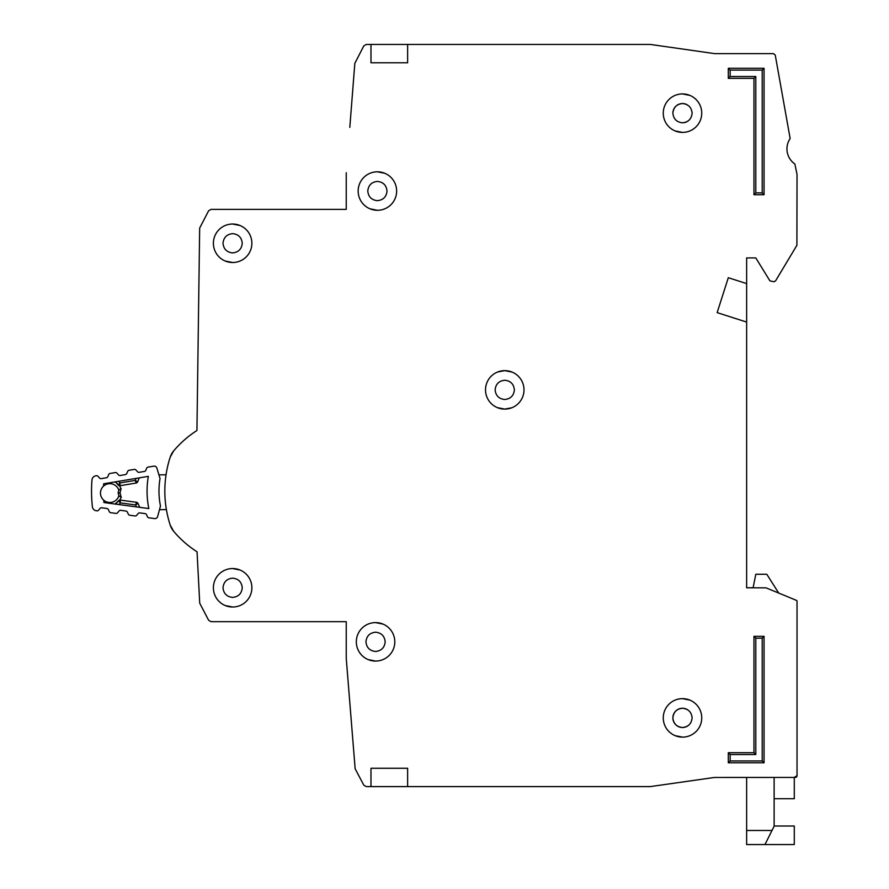 <?xml version="1.0" encoding="UTF-8"?>
<svg xmlns="http://www.w3.org/2000/svg" width="889" height="889" viewBox="0 0 889 889"><rect width="100%" height="100%" fill="white"/><g stroke="black" fill="none" stroke-linecap="round" stroke-linejoin="round"><path stroke-width="1.33" d="M156.875 468.081A2.745 2.745 0 0 0 153.786 466.169L148.063 467.114A1.834 1.834 0 0 0 146.674 468.225L145.785 470.337A1.834 1.834 0 0 1 144.396 471.448L139.173 472.315A1.834 1.834 0 0 1 137.495 471.715L135.984 470.003A1.834 1.834 0 0 0 134.306 469.403L129.072 470.281A1.834 1.834 0 0 0 127.683 471.37L126.771 473.504A1.834 1.834 0 0 1 125.393 474.582L120.171 475.493A1.834 1.834 0 0 1 118.47 474.882L117.004 473.181A1.834 1.834 0 0 0 115.314 472.57L110.103 473.437A1.834 1.834 0 0 0 108.702 474.537L107.825 476.66A1.834 1.834 0 0 1 106.436 477.76L101.213 478.638A1.834 1.834 0 0 1 99.535 478.038L98.023 476.326A1.834 1.834 0 0 0 96.345 475.726L95.779 475.826A4.578 4.578 0 0 0 91.967 479.982A142.018 142.018 0 0 0 92.389 506.73A4.578 4.578 0 0 0 96.334 510.764L96.901 510.842A1.834 1.834 0 0 0 98.557 510.197L100.013 508.43A1.834 1.834 0 0 1 101.668 507.786L106.924 508.497A1.834 1.834 0 0 1 108.347 509.553L109.291 511.642A1.834 1.834 0 0 0 110.725 512.697L115.959 513.398A1.834 1.834 0 0 0 117.626 512.731L119.048 510.986A1.834 1.834 0 0 1 120.726 510.319L125.971 511.064A1.834 1.834 0 0 1 127.383 512.097L128.36 514.209A1.834 1.834 0 0 0 129.783 515.253L135.039 515.953A1.834 1.834 0 0 0 136.695 515.309L138.162 513.542A1.834 1.834 0 0 1 139.817 512.897L145.063 513.598A1.834 1.834 0 0 1 146.496 514.664L147.441 516.753A1.834 1.834 0 0 0 148.863 517.809L154.619 518.576A2.745 2.745 0 0 0 157.642 516.576L160.476 506.019A74.576 74.576 0 0 1 160.042 478.538L156.875 468.081M103.757 500.207A9.39 9.39 0 0 0 118.893 495.684A9.39 9.39 0 0 1 103.757 500.207A9.39 9.39 0 0 1 103.535 486.139A130.105 130.105 0 0 1 103.646 483.805L148.33 476.36A86.489 86.489 0 0 0 148.841 508.564L103.946 502.541A130.105 130.105 0 0 1 103.757 500.207L103.946 502.541M103.646 483.805L103.535 486.139A9.39 9.39 0 0 1 118.804 490.183L118.115 492.939L118.97 495.962L118.115 492.939L118.882 489.906L121.115 488.506L120.015 492.917L121.26 497.295L119.782 500.096A1.834 1.834 0 0 1 120.193 500.096L120.337 502.896L118.537 500.751L115.748 504.13L118.537 500.751A1.834 1.834 0 0 1 120.193 500.096L136.517 502.285A1.834 1.834 0 0 1 137.951 503.352L135.65 504.941L136.517 502.285A1.834 1.834 0 0 1 137.951 503.352L139.762 507.341M158.931 474.882L166.054 474.77A109.947 109.947 0 0 1 170.232 457.068A109.947 109.947 0 0 0 170.232 525.166A109.947 109.947 0 0 1 166.387 509.586L159.487 509.697M119.548 485.75A1.834 1.834 0 0 0 119.971 485.727L120.015 482.927L118.293 485.127L115.392 481.849L119.548 485.75L120.948 488.561M121.26 497.295L118.97 495.962M115.092 504.041L118.537 500.751M139.284 477.871L137.606 481.916L139.284 477.871M136.095 478.393L135.261 480.393L136.217 483.027A1.834 1.834 0 0 0 137.606 481.916A1.834 1.834 0 0 1 136.217 483.027L119.971 485.727A1.834 1.834 0 0 1 118.293 485.127M118.593 481.316L120.015 482.927L135.261 480.393L137.606 481.916M120.015 492.917L118.115 492.939M774.13 826.014L794.288 826.014L794.288 844.55L746.638 844.55L746.638 777.442M774.13 798.733L794.288 798.733L794.288 777.442L797.033 775.608L797.033 601.22A0.911 0.911 0 0 0 796.466 600.375L797.033 601.22L797.033 775.608A1.834 1.834 0 0 1 796.588 776.797M764.962 844.55L774.13 826.225L774.13 777.442M779.753 593.485L796.466 600.375L766.051 587.851L746.638 587.773L753.094 587.773L755.806 574.261L766.796 574.261L778.708 593.063M213.393 587.773A19.236 19.236 0 0 0 232.629 607.02A19.236 19.236 0 0 0 251.876 587.773A19.236 19.236 0 0 0 232.629 568.538A19.236 19.236 0 0 0 213.393 587.773M225.228 605.542L232.629 607.02M232.629 597.397C226.817 596.797 223.617 593.596 223.006 587.773C223.606 581.962 226.817 578.761 232.629 578.161C238.441 578.761 241.652 581.962 242.253 587.773C241.652 593.585 238.441 596.797 232.629 597.397M356.322 641.836A19.236 19.236 0 0 0 375.569 661.072A19.236 19.236 0 0 0 394.805 641.836A19.236 19.236 0 0 0 375.569 622.6A19.236 19.236 0 0 0 356.322 641.836M368.157 659.594L375.569 661.072M385.181 641.836C384.581 647.648 381.381 650.859 375.569 651.459C369.757 650.859 366.546 647.648 365.946 641.836C366.546 636.024 369.746 632.824 375.569 632.212C381.37 632.812 384.581 636.024 385.181 641.836M213.393 243.275A19.236 19.236 0 0 0 232.629 262.511A19.236 19.236 0 0 0 251.876 243.275A19.236 19.236 0 0 0 232.629 224.028A19.236 19.236 0 0 0 213.393 243.275M225.228 261.033L232.629 262.511M242.253 243.275C241.652 249.087 238.441 252.287 232.629 252.898C226.817 252.298 223.617 249.087 223.006 243.275C223.606 237.463 226.817 234.252 232.629 233.651C238.441 234.252 241.652 237.463 242.253 243.275M358.156 191.046A19.236 19.236 0 0 0 377.392 210.293A19.236 19.236 0 0 0 396.638 191.046A19.236 19.236 0 0 0 377.392 171.81A19.236 19.236 0 0 0 358.156 191.046M369.991 208.804L377.392 210.293M387.015 191.046C386.415 196.858 383.215 200.069 377.392 200.67C371.58 200.069 368.379 196.858 367.779 191.046C368.379 185.234 371.58 182.034 377.392 181.423C383.203 182.023 386.415 185.234 387.015 191.046M497.351 407.629L504.752 409.107L511.831 407.762M485.516 389.871A19.236 19.236 0 0 0 504.752 409.107A19.236 19.236 0 0 0 523.999 389.871A19.236 19.236 0 0 0 504.752 370.635A19.236 19.236 0 0 0 485.516 389.871M514.375 389.871C513.775 395.683 510.564 398.894 504.752 399.494C498.94 398.894 495.74 395.683 495.129 389.871C495.729 384.059 498.94 380.848 504.752 380.248C510.564 380.848 513.775 384.059 514.375 389.871M663.261 113.17A19.236 19.236 0 0 0 682.508 132.405A19.236 19.236 0 0 0 701.743 113.17A19.236 19.236 0 0 0 682.508 93.923A19.236 19.236 0 0 0 663.261 113.17M675.095 130.927L682.508 132.405M663.261 717.879A19.236 19.236 0 0 0 682.508 737.125A19.236 19.236 0 0 0 701.743 717.879A19.236 19.236 0 0 0 682.508 698.643A19.236 19.236 0 0 0 663.261 717.879M675.095 735.648L682.508 737.125M746.638 587.773L746.638 322.074L717.145 312.628L728.313 277.724L746.638 283.591L746.638 257.932L755.806 257.932L769.93 280.88L774.008 281.757L775.575 280.868L796.9 245.32L797.033 174.411L794.866 163.987A18.325 18.325 0 0 1 790.154 138.551L775.252 55.107L773.452 53.618L714.567 53.618L650.437 44.45L370.98 44.45L370.98 62.775L370.98 44.45L366.224 44.45L363.79 45.917L354.833 63.341L349.81 127.371M678.963 104.224A9.623 9.623 0 0 1 682.508 103.546C688.319 104.146 691.52 107.358 692.12 113.17C691.52 118.982 688.319 122.182 682.508 122.793C676.696 122.193 673.484 118.982 672.884 113.17A9.623 9.623 0 0 1 673.54 109.691M687.086 121.626L687.086 121.626A9.623 9.623 0 0 1 686.364 121.982M686.041 122.115A9.623 9.623 0 0 1 682.508 122.793M692.12 717.879C691.52 723.69 688.319 726.902 682.508 727.502C676.696 726.902 673.484 723.702 672.884 717.879C673.484 712.078 676.685 708.866 682.508 708.266C688.319 708.866 691.52 712.067 692.12 717.879M687.086 726.346L687.086 726.346A9.623 9.623 0 0 1 686.364 726.691M686.041 726.824A9.623 9.623 0 0 1 679.018 726.858M678.963 726.824A9.623 9.623 0 0 1 675.907 724.891M675.696 724.691A9.623 9.623 0 0 1 673.695 721.746M673.562 721.424A9.623 9.623 0 0 1 672.884 718.234M673.562 109.625A9.623 9.623 0 0 1 675.496 106.569M675.696 106.369A9.623 9.623 0 0 1 678.64 104.357M672.884 113.17C673.484 107.358 676.685 104.146 682.508 103.546A9.623 9.623 0 0 1 685.986 104.202M686.041 104.224A9.623 9.623 0 0 1 687.086 104.713L687.086 104.702M370.98 768.274L407.629 768.274L407.629 786.598L370.98 786.598L370.98 768.274L370.98 786.598L366.224 786.598L363.79 785.143L355.144 768.774L346.243 658.327L346.243 621.678L211.026 621.678L208.604 620.233L199.725 603.187L197.047 551.791A103.535 103.535 0 0 1 173.655 531.3L170.232 525.166A18.325 18.325 0 0 0 173.655 531.3M407.629 44.45L407.629 62.775L370.98 62.775M407.629 786.598L650.304 786.598L714.445 777.453L795.199 777.442A1.834 1.834 0 0 0 796.5 776.897M346.243 172.722L346.243 209.371L211.026 209.371L208.604 210.815L199.669 228.073L196.936 430.509A103.535 103.535 0 0 0 173.655 450.923L170.232 457.068A18.325 18.325 0 0 1 173.655 450.923M753.972 78.354L728.313 78.354L728.313 68.275L764.051 68.275L764.051 194.713L753.972 194.713L753.972 78.354L755.806 76.521L730.147 76.521L728.313 78.354M764.051 762.784L728.313 762.784L728.313 752.705L753.972 752.705L753.972 636.335L764.051 636.335L764.051 762.784L762.217 760.951L730.147 760.951L728.313 762.784M753.972 194.713L755.806 192.88L755.806 76.521M764.051 194.713L762.217 192.88L755.806 192.88M764.051 68.275L762.217 70.109L762.217 192.88M728.313 68.275L730.147 70.109L762.217 70.109M764.051 636.335L762.217 638.169L762.217 760.951M753.972 636.335L755.806 638.169L762.217 638.169M753.972 752.705L755.806 754.528L755.806 638.169M728.313 752.705L730.147 754.528L755.806 754.528M689.908 95.412L682.508 93.923M689.908 700.121L682.508 698.643M746.638 283.591L746.638 322.074M672.884 717.879A9.623 9.623 0 0 1 673.54 714.4M673.562 714.345A9.623 9.623 0 0 1 675.496 711.289M675.696 711.078A9.623 9.623 0 0 1 678.64 709.078M678.963 708.933A9.623 9.623 0 0 1 685.986 708.911M686.041 708.933A9.623 9.623 0 0 1 687.086 709.422L687.086 709.422M512.153 372.113L504.752 370.635L497.673 371.98M384.804 173.288L377.392 171.81M240.03 225.517L232.629 224.028M382.97 624.078L375.569 622.6M240.03 570.016L232.629 568.538M103.535 486.139A9.39 9.39 0 0 1 118.804 490.183M116.126 482.671L114.737 481.949M118.959 504.552L120.337 502.896L135.65 504.941L136.539 506.919M746.638 830.482L771.996 830.482M730.147 76.521L730.147 70.109M730.147 760.951L730.147 754.528"/></g></svg>
